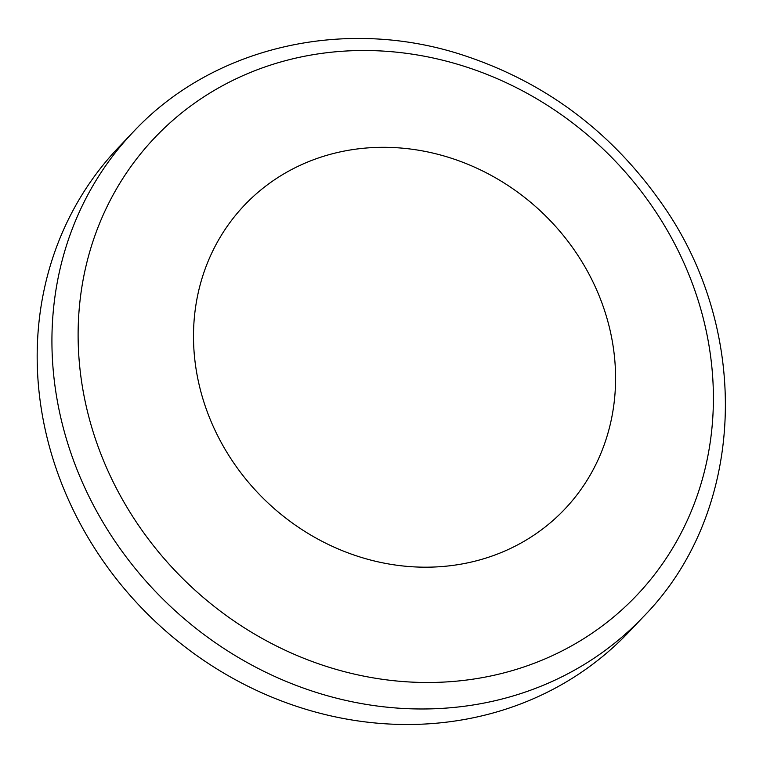 <?xml version="1.0" encoding="UTF-8"?>
<svg xmlns="http://www.w3.org/2000/svg" width="763" height="763" viewBox="0 0 763 763"><rect width="100%" height="100%" fill="white"/><g stroke="black" fill="none" stroke-linecap="round" stroke-linejoin="round"><path stroke-width="1.14" d="M628.655 632.241A351.877 318.219 -136.5 0 1 154.374 620.653A351.877 318.219 -136.5 0 1 118.379 147.593L133.134 132.066A351.877 318.219 43.5 0 0 112.838 538.039A351.877 318.219 43.5 0 0 507.204 697.64A351.877 318.219 43.5 0 0 643.409 616.714L628.655 632.241M329.921 154.431A220.784 199.668 -136.5 0 1 612.813 411.715A220.784 199.668 -136.5 0 1 270.903 505.621A220.784 199.668 -136.5 0 1 329.921 154.431M508.082 671.783A332.315 300.527 43.5 0 0 692.871 284.895A332.315 300.527 43.5 0 0 283.435 61.221A332.315 300.527 43.5 0 0 98.646 448.11A332.315 300.527 43.5 0 0 508.082 671.783M643.409 616.714C745.89 512.755 752.823 331.247 661.13 202.643C610.019 130.063 542.779 80.506 459.393 53.973C342.005 16.872 211.694 47.602 133.134 132.066"/></g></svg>
